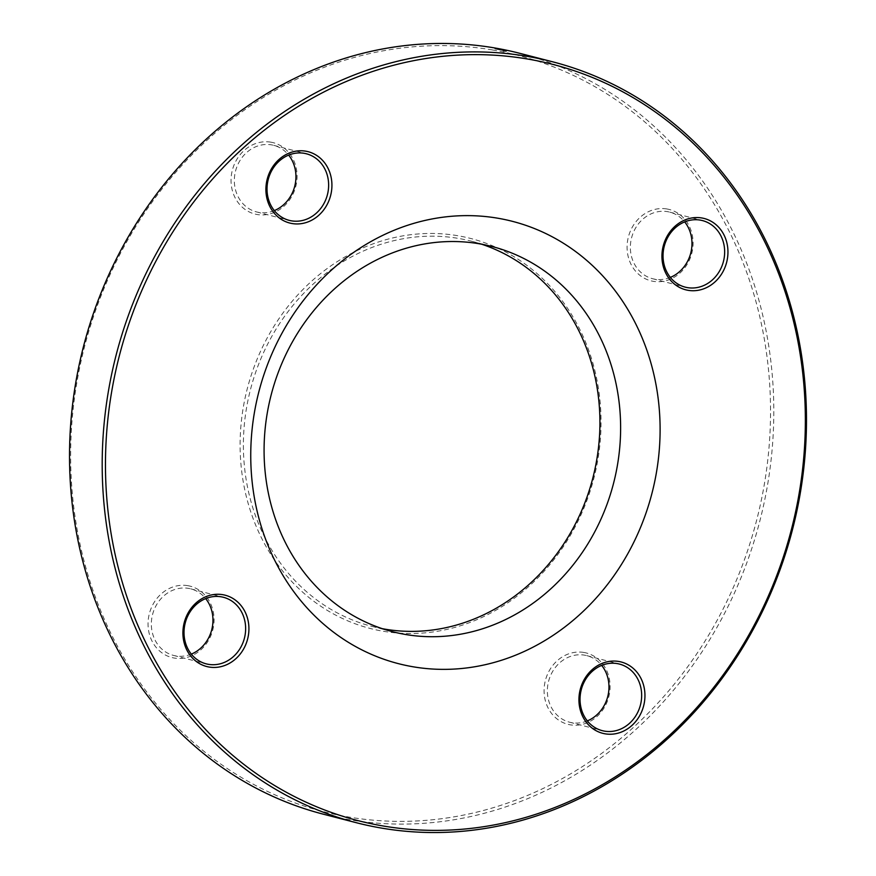 <?xml version="1.0" encoding="UTF-8"?>
<svg xmlns="http://www.w3.org/2000/svg" width="876" height="876" viewBox="0 0 876 876"><rect width="100%" height="100%" fill="white"/><g stroke="black" fill="none" stroke-linecap="round" stroke-linejoin="round"><path stroke-width="0.66" stroke-dasharray="4.38 3.29" d="M323.386 814.198A392.908 349.25 104.5 0 0 759.81 521.132A392.908 349.25 104.5 0 0 519.939 53.359M382.352 628.694A198.918 176.81 -75.5 0 1 371.906 626.373A198.918 176.81 -75.5 0 1 248.696 396.927A198.918 176.81 -75.5 0 1 458.225 238.381A198.918 176.81 -75.5 0 1 471.408 241.185A198.918 176.81 -75.5 0 1 481.669 244.218M492.356 49.932A390.455 347.071 -75.5 0 1 681.298 675.297A390.455 347.071 -75.5 0 1 88.071 575.258A390.455 347.071 -75.5 0 1 492.356 49.932M457.59 235.688A201.37 178.989 104.5 0 0 249.091 506.602A201.37 178.989 104.5 0 0 555.034 558.198A201.37 178.989 104.5 0 0 457.59 235.688M666.855 208.959A36.836 32.74 104.5 0 0 628.716 258.519A36.836 32.74 104.5 0 0 684.682 267.946A36.836 32.74 104.5 0 0 666.855 208.959M583.854 652.456A36.836 32.74 104.5 0 0 545.715 702.015A36.836 32.74 104.5 0 0 601.681 711.454A36.836 32.74 104.5 0 0 583.854 652.456M187.836 585.672A36.836 32.74 104.5 0 0 149.686 635.231A36.836 32.74 104.5 0 0 205.652 644.67A36.836 32.74 104.5 0 0 187.836 585.672M270.826 142.164A36.836 32.74 104.5 0 0 232.688 191.724A36.836 32.74 104.5 0 0 288.653 201.162A36.836 32.74 104.5 0 0 270.826 142.164M274.319 210.601A34.383 30.561 -75.5 0 1 256.548 211.926A34.383 30.561 -75.5 0 1 235.25 172.265A34.383 30.561 -75.5 0 1 271.472 144.858A34.383 30.561 -75.5 0 1 273.75 145.35A34.383 30.561 -75.5 0 1 288.653 155.107M670.337 277.396A34.383 30.561 -75.5 0 1 652.576 278.71A34.383 30.561 -75.5 0 1 631.278 239.049A34.383 30.561 -75.5 0 1 667.49 211.653A34.383 30.561 -75.5 0 1 669.768 212.134A34.383 30.561 -75.5 0 1 684.682 221.891M587.347 720.893A34.383 30.561 -75.5 0 1 569.575 722.207A34.383 30.561 -75.5 0 1 548.277 682.557A34.383 30.561 -75.5 0 1 584.489 655.149A34.383 30.561 -75.5 0 1 586.767 655.631A34.383 30.561 -75.5 0 1 601.681 665.399M191.318 654.109A34.383 30.561 -75.5 0 1 173.547 655.423A34.383 30.561 -75.5 0 1 152.26 615.762A34.383 30.561 -75.5 0 1 188.471 588.365A34.383 30.561 -75.5 0 1 190.749 588.847A34.383 30.561 -75.5 0 1 205.663 598.604M371.906 626.373L392.601 631.716M471.408 241.185L492.115 246.539M256.548 211.926L289.233 220.369M273.75 145.35L306.425 153.793M652.576 278.71L685.251 287.153M669.768 212.134L702.453 220.577M569.575 722.207L602.25 730.65M586.767 655.631L619.452 664.074M173.547 655.423L206.232 663.866M190.749 588.847L223.424 597.29"/><path stroke-width="1.31" d="M552.614 61.802L519.939 53.359A392.908 349.25 104.5 0 0 493.889 47.808A392.908 349.25 104.5 0 0 80.012 360.989A392.908 349.25 104.5 0 0 323.386 814.198L356.061 822.641A392.908 349.25 -75.5 0 1 112.686 369.431A392.908 349.25 -75.5 0 1 526.575 56.25A392.908 349.25 -75.5 0 1 552.614 61.802A392.908 349.25 -75.5 0 1 795.988 515.011A392.908 349.25 -75.5 0 1 382.111 828.192A392.908 349.25 -75.5 0 1 356.061 822.641M478.92 243.725A198.918 176.81 104.5 0 0 269.392 402.27A198.918 176.81 104.5 0 0 392.601 631.716A198.918 176.81 104.5 0 0 405.785 634.52A198.918 176.81 104.5 0 0 615.313 475.975A198.918 176.81 104.5 0 0 492.115 246.539A198.918 176.81 104.5 0 0 478.92 243.725M481.669 244.218A198.918 176.81 -75.5 0 1 592.844 478A198.918 176.81 -75.5 0 1 382.352 628.694M413.439 666.844A228.384 203.002 -75.5 0 1 302.932 301.07A228.384 203.002 -75.5 0 1 649.915 359.587A228.384 203.002 -75.5 0 1 413.439 666.844M383.644 826.068A390.455 347.071 104.5 0 0 787.929 300.742A390.455 347.071 104.5 0 0 194.702 200.703A390.455 347.071 104.5 0 0 383.644 826.068M688.164 290.328A36.836 32.74 -75.5 0 1 670.348 231.33A36.836 32.74 -75.5 0 1 726.313 240.769A36.836 32.74 -75.5 0 1 688.164 290.328M605.174 733.836A36.836 32.74 -75.5 0 1 587.347 674.838A36.836 32.74 -75.5 0 1 643.312 684.276A36.836 32.74 -75.5 0 1 605.174 733.836M209.145 667.041A36.836 32.74 -75.5 0 1 191.318 608.053A36.836 32.74 -75.5 0 1 247.284 617.481A36.836 32.74 -75.5 0 1 209.145 667.041M292.146 223.544A36.836 32.74 -75.5 0 1 274.319 164.546A36.836 32.74 -75.5 0 1 330.285 173.985A36.836 32.74 -75.5 0 1 292.146 223.544M288.653 155.107A34.383 30.561 -75.5 0 1 274.319 210.601M291.511 220.851A34.383 30.561 104.5 0 0 327.723 193.443A34.383 30.561 104.5 0 0 306.425 153.793A34.383 30.561 104.5 0 0 304.147 153.3A34.383 30.561 104.5 0 0 267.936 180.708A34.383 30.561 104.5 0 0 289.233 220.369A34.383 30.561 104.5 0 0 291.511 220.851M684.682 221.891A34.383 30.561 -75.5 0 1 670.337 277.396M687.529 287.635A34.383 30.561 104.5 0 0 723.74 260.238A34.383 30.561 104.5 0 0 702.453 220.577A34.383 30.561 104.5 0 0 700.176 220.095A34.383 30.561 104.5 0 0 663.953 247.492A34.383 30.561 104.5 0 0 685.251 287.153A34.383 30.561 104.5 0 0 687.529 287.635M601.681 665.399A34.383 30.561 -75.5 0 1 587.347 720.893M604.528 731.142A34.383 30.561 104.5 0 0 640.75 703.735A34.383 30.561 104.5 0 0 619.452 664.074A34.383 30.561 104.5 0 0 617.175 663.592A34.383 30.561 104.5 0 0 580.952 691A34.383 30.561 104.5 0 0 602.25 730.65A34.383 30.561 104.5 0 0 604.528 731.142M205.663 598.604A34.383 30.561 -75.5 0 1 191.318 654.109M208.51 664.347A34.383 30.561 104.5 0 0 244.722 636.951A34.383 30.561 104.5 0 0 223.424 597.29A34.383 30.561 104.5 0 0 221.146 596.808A34.383 30.561 104.5 0 0 184.935 624.205A34.383 30.561 104.5 0 0 206.232 663.866A34.383 30.561 104.5 0 0 208.51 664.347M504.445 50.523C507.138 51.158 506.788 51.246 503.382 50.753C506.788 51.246 507.138 51.158 504.445 50.523M495.137 48.629L503.262 50.228"/></g></svg>
